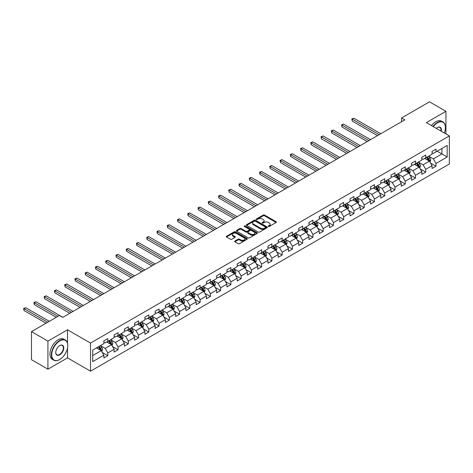 <?xml version="1.0" encoding="UTF-8"?>
<svg xmlns="http://www.w3.org/2000/svg" width="473" height="473" viewBox="0 0 473 473"><rect width="100%" height="100%" fill="white"/><g stroke="black" fill="none" stroke-linecap="round" stroke-linejoin="round"><path stroke-width="0.71" d="M268.38 226.455A0.639 0.367 0 0 0 269.279 226.455L276.137 222.493A0.911 0.526 0 0 0 276.403 222.121A0.911 0.526 0 0 0 276.137 221.748L264.519 215.044A0.911 0.526 0 0 0 263.23 215.044L256.372 218.999A0.639 0.367 0 0 0 257.277 219.525L258.163 219.011A2.921 1.685 0 0 1 262.296 219.011L263.266 219.567A2.921 1.685 0 0 1 264.117 220.761A2.921 1.685 0 0 1 263.266 221.955L262.379 222.464A0.639 0.367 0 0 0 263.278 222.99L264.165 222.476A2.921 1.685 0 0 1 268.297 222.476L269.267 223.031A2.921 1.685 0 0 1 270.118 224.226A2.921 1.685 0 0 1 269.267 225.42L268.38 225.928A0.639 0.367 0 0 0 268.38 226.455L268.38 225.928M234.904 241.047A0.911 0.526 0 0 0 234.638 241.419A0.911 0.526 0 0 0 234.904 241.792L238.161 243.672A0.911 0.526 0 0 0 239.45 243.672L247.066 239.279A0.911 0.526 0 0 0 247.332 238.906A0.911 0.526 0 0 0 247.066 238.534L235.448 231.829A0.911 0.526 0 0 0 234.159 231.829L226.543 236.222A0.911 0.526 0 0 0 226.277 236.595A0.911 0.526 0 0 0 226.543 236.967L230.481 239.243A0.911 0.526 0 0 0 231.77 239.243L235.034 237.357A0.911 0.526 0 0 0 235.3 236.985A0.911 0.526 0 0 0 235.034 236.612L233.077 235.489A2.442 1.407 0 0 1 232.361 234.49A2.442 1.407 0 0 1 233.869 233.189A2.442 1.407 0 0 1 236.53 233.496L244.18 237.907A2.442 1.407 0 0 1 244.896 238.906A2.442 1.407 0 0 1 243.388 240.207A2.442 1.407 0 0 1 240.727 239.9L239.45 239.167A0.911 0.526 0 0 0 238.161 239.167L234.904 241.047L234.904 241.792L238.161 239.923L238.161 239.167M67.515 329.799L47.921 341.11L31.484 331.62L31.484 359.705L47.921 369.194L67.515 357.884L90.526 371.169L90.526 343.079L67.515 329.799L67.515 343.132M445.933 133.942L445.933 111.321L426.339 122.631L449.35 135.917L90.526 343.079M445.933 111.321L429.496 101.831L401.553 117.96L401.553 121.756M31.484 331.62L59.427 315.485L62.714 317.383L404.841 119.858L401.553 117.96M258.228 232.089A0.911 0.526 0 0 0 259.523 232.089L267.133 227.69A0.911 0.526 0 0 0 267.405 227.318A0.911 0.526 0 0 0 267.133 226.945L255.521 220.241A0.911 0.526 0 0 0 254.232 220.241L246.616 224.634A0.911 0.526 0 0 0 246.344 225.006A0.911 0.526 0 0 0 246.616 225.379L258.228 232.089M244.642 226.591A0.639 0.367 0 0 1 245.292 226.679L245.292 225.923L257.099 232.74A0.911 0.526 0 0 1 257.365 233.112A0.911 0.526 0 0 1 257.099 233.485L249.484 237.884A0.911 0.526 0 0 1 248.195 237.884L236.577 231.173L239.841 229.304L239.841 228.548L236.577 230.428A0.911 0.526 0 0 0 236.311 230.8A0.911 0.526 0 0 0 236.577 231.173L236.577 230.428M239.841 229.304A0.911 0.526 0 0 1 241.129 229.304L241.129 228.548A0.911 0.526 0 0 0 239.841 228.548M241.129 228.548L245.842 231.267A0.911 0.526 0 0 0 247.131 231.267L249.295 230.02A0.911 0.526 0 0 0 249.561 229.647A0.911 0.526 0 0 0 249.295 229.275L244.387 226.443A0.639 0.367 0 0 1 245.292 225.923M90.526 371.169L449.35 164.001L449.35 135.917M102.328 352.515L107.814 355.684L107.814 352.911L114.123 349.269L114.123 352.042L118.073 349.76L118.073 346.993L124.381 343.345L124.381 346.118L128.325 343.841L128.325 341.068L134.639 337.426L134.639 340.199L138.583 337.917L138.583 335.15L144.892 331.508L144.892 334.275L148.835 331.999L148.835 329.226L155.15 325.584L155.15 328.357L159.094 326.08L159.094 323.307L165.408 319.665L165.408 322.432L169.352 320.156L169.352 317.383L175.66 313.741L175.66 316.514L179.604 314.238L179.604 311.465L185.919 307.822L185.919 310.59L189.862 308.313L189.862 305.54L196.171 301.898L196.171 304.671L200.12 302.395L200.12 299.622L206.429 295.98L206.429 298.747L210.373 296.47L210.373 293.698L216.687 290.055L216.687 292.828L220.631 290.552L220.631 287.779L226.939 284.137L226.939 286.904L230.883 284.628L230.883 281.861L237.198 278.213L237.198 280.986L241.141 278.709L241.141 275.936L247.45 272.294L247.45 275.061L251.4 272.785L251.4 270.018L257.708 266.37L257.708 269.143L261.652 266.867L261.652 264.094L267.966 260.452L267.966 263.219L271.91 260.942L271.91 258.175L278.219 254.527L278.219 257.3L282.162 255.024L282.162 252.251L288.477 248.609L288.477 251.382L292.42 249.1L292.42 246.332L298.735 242.684L298.735 245.457L302.679 243.181L302.679 240.408L308.987 236.766L308.987 239.539L312.931 237.257L312.931 234.49L319.245 230.842L319.245 233.615L323.189 231.338L323.189 228.565L329.498 224.923L329.498 227.696L333.447 225.414L333.447 222.647L339.756 219.005L339.756 221.772L343.7 219.496L343.7 216.723L350.014 213.081L350.014 215.854L353.958 213.577L353.958 210.804L360.266 207.162L360.266 209.929L364.21 207.653L364.21 204.88L370.525 201.238L370.525 204.011L374.468 201.735L374.468 198.962L380.783 195.319L380.783 198.086L384.726 195.81L384.726 193.037L391.035 189.395L391.035 192.168L394.979 189.892L394.979 187.119L401.293 183.477L401.293 186.244L405.237 183.967L405.237 181.2L411.545 177.552L411.545 180.325L415.495 178.049L415.495 175.276L421.804 171.634L421.804 174.401L425.747 172.125L425.747 169.358L432.062 165.71L432.062 168.483L436.005 166.206L436.005 163.433L447.18 156.983L447.18 145.442L441.924 148.481L441.924 153.944L447.18 156.983M107.814 355.684L103.871 357.96L103.871 355.188L92.696 361.644L92.696 350.103L103.871 343.652L103.871 340.879L107.814 338.603L107.814 341.376L114.123 337.728L114.123 334.961L118.073 332.679L118.073 335.452L124.381 331.81L124.381 329.037L128.325 326.76L128.325 329.533L134.639 325.885L134.639 323.118L138.583 320.842L138.583 323.609L144.892 319.967L144.892 317.194L148.835 314.917L148.835 317.69L155.15 314.042L155.15 311.275L159.094 308.999L159.094 311.766L165.408 308.124L165.408 305.351L169.352 303.075L169.352 305.848L175.66 302.2L175.66 299.433L179.604 297.156L179.604 299.923L185.919 296.281L185.919 293.508L189.862 291.232L189.862 294.005L196.171 290.363L196.171 287.59L200.12 285.314L200.12 288.081L206.429 284.439L206.429 281.666L210.373 279.389L210.373 282.162L216.687 278.52L216.687 275.747L220.631 273.471L220.631 276.238L226.939 272.596L226.939 269.823L230.883 267.547L230.883 270.32L237.198 266.677L237.198 263.904L241.141 261.628L241.141 264.395L247.45 260.753L247.45 257.986L251.4 255.704L251.4 258.477L257.708 254.835L257.708 252.062L261.652 249.785L261.652 252.558L267.966 248.91L267.966 246.143L271.91 243.861L271.91 246.634L278.219 242.992L278.219 240.219L282.162 237.943L282.162 240.716L288.477 237.068L288.477 234.301L292.42 232.018L292.42 234.791L298.735 231.149L298.735 228.376L302.679 226.1L302.679 228.873L308.987 225.225L308.987 222.458L312.931 220.181L312.931 222.949L319.245 219.306L319.245 216.533L323.189 214.257L323.189 217.03L329.498 213.382L329.498 210.615L333.447 208.339L333.447 211.106L339.756 207.464L339.756 204.691L343.7 202.414L343.7 205.187L350.014 201.539L350.014 198.772L353.958 196.496L353.958 199.263L360.266 195.621L360.266 192.848L364.21 190.572L364.21 193.345L370.525 189.697L370.525 186.93L374.468 184.653L374.468 187.42L380.783 183.778L380.783 181.005L384.726 178.729L384.726 181.502L391.035 177.86L391.035 175.087L394.979 172.811L394.979 175.578L401.293 171.936L401.293 169.163L405.237 166.886L405.237 169.659L411.545 166.017L411.545 163.244L415.495 160.968L415.495 163.735L421.804 160.093L421.804 157.32L425.747 155.043L425.747 157.816L432.062 154.174L432.062 151.401L436.005 149.125L436.005 151.892L447.18 145.442M106.762 341.979L111.498 344.716L105.183 348.359L100.453 345.627M103.871 342.133L105.183 342.89L107.814 341.376M105.183 348.359L107.814 352.911M111.498 344.716L114.123 349.269M117.02 336.061L121.75 338.792L115.442 342.434L110.706 339.703M114.123 336.214L115.442 336.971L118.073 335.452M115.442 342.434L118.073 346.993M121.75 338.792L124.381 343.345M127.272 330.136L132.008 332.874L125.694 336.516L120.964 333.784M124.381 330.29L125.694 331.047L128.325 329.533M125.694 336.516L128.325 341.068M132.008 332.874L134.639 337.426M137.531 324.218L142.267 326.949L135.952 330.592L131.216 327.86M134.639 324.372L135.952 325.128L138.583 323.609M135.952 330.592L138.583 335.15M142.267 326.949L144.892 331.508M147.789 318.294L152.519 321.031L146.21 324.673L141.474 321.942M144.892 318.447L146.21 319.21L148.835 317.69M146.21 324.673L148.835 329.226M152.519 321.031L155.15 325.584M158.041 312.375L162.777 315.107L156.462 318.749L151.732 316.017M155.15 312.529L156.462 313.286L159.094 311.766M156.462 318.749L159.094 323.307M162.777 315.107L165.408 319.665M168.299 306.451L173.029 309.188L166.721 312.83L161.985 310.099M165.408 306.605L166.721 307.367L169.352 305.848M166.721 312.83L169.352 317.383M173.029 309.188L175.66 313.741M178.552 300.532L183.288 303.264L176.979 306.912L172.243 304.174M175.66 300.686L176.979 301.443L179.604 299.923M176.979 306.912L179.604 311.465M183.288 303.264L185.919 307.822M188.81 294.614L193.546 297.346L187.231 300.988L182.501 298.256M185.919 294.762L187.231 295.524L189.862 294.005M187.231 300.988L189.862 305.54M193.546 297.346L196.171 301.898M199.068 288.69L203.798 291.421L197.489 295.069L192.753 292.332M196.171 288.843L197.489 289.6L200.12 288.081M197.489 295.069L200.12 299.622M203.798 291.421L206.429 295.98M209.32 282.771L214.056 285.503L207.742 289.145L203.012 286.413M206.429 282.919L207.742 283.682L210.373 282.162M207.742 289.145L210.373 293.698M214.056 285.503L216.687 290.055M219.578 276.847L224.308 279.578L218 283.226L213.264 280.489M216.687 277.001L218 277.757L220.631 276.238M218 283.226L220.631 287.779M224.308 279.578L226.939 284.137M229.831 270.928L234.567 273.66L228.258 277.302L223.522 274.571M226.939 271.076L228.258 271.839L230.883 270.32M228.258 277.302L230.883 281.861M234.567 273.66L237.198 278.213M240.089 265.004L244.825 267.736L238.51 271.384L233.78 268.646M237.198 265.158L238.51 265.915L241.141 264.395M238.51 271.384L241.141 275.936M244.825 267.736L247.45 272.294M250.347 259.086L255.077 261.817L248.768 265.459L244.033 262.728M247.45 259.234L248.768 259.996L251.4 258.477M248.768 265.459L251.4 270.018M255.077 261.817L257.708 266.37M260.599 253.161L265.335 255.893L259.021 259.541L254.291 256.809M257.708 253.315L259.021 254.072L261.652 252.558M259.021 259.541L261.652 264.094M265.335 255.893L267.966 260.452M270.858 247.243L275.593 249.975L269.279 253.617L264.543 250.885M267.966 247.391L269.279 248.154L271.91 246.634M269.279 253.617L271.91 258.175M275.593 249.975L278.219 254.527M281.116 241.319L285.846 244.056L279.537 247.698L274.801 244.967M278.219 241.472L279.537 242.229L282.162 240.716M279.537 247.698L282.162 252.251M285.846 244.056L288.477 248.609M291.368 235.4L296.104 238.132L289.789 241.774L285.059 239.042M288.477 235.554L289.789 236.311L292.42 234.791M289.789 241.774L292.42 246.332M296.104 238.132L298.735 242.684M301.626 229.476L306.356 232.213L300.048 235.856L295.312 233.124M298.735 229.63L300.048 230.386L302.679 228.873M300.048 235.856L302.679 240.408M306.356 232.213L308.987 236.766M311.878 223.558L316.614 226.289L310.306 229.931L305.57 227.2M308.987 223.711L310.306 224.468L312.931 222.949M310.306 229.931L312.931 234.49M316.614 226.289L319.245 230.842M322.137 217.633L326.873 220.371L320.558 224.013L315.828 221.281M319.245 217.787L320.558 218.544L323.189 217.03M320.558 224.013L323.189 228.565M326.873 220.371L329.498 224.923M332.395 211.715L337.125 214.446L330.816 218.088L326.08 215.357M329.498 211.869L330.816 212.625L333.447 211.106M330.816 218.088L333.447 222.647M337.125 214.446L339.756 219.005M342.647 205.79L347.383 208.528L341.068 212.17L336.338 209.438M339.756 205.944L341.068 206.707L343.7 205.187M341.068 212.17L343.7 216.723M347.383 208.528L350.014 213.081M352.905 199.872L357.641 202.604L351.327 206.252L346.591 203.514M350.014 200.026L351.327 200.783L353.958 199.263M351.327 206.252L353.958 210.804M357.641 202.604L360.266 207.162M363.163 193.954L367.893 196.685L361.585 200.327L356.849 197.596M360.266 194.101L361.585 194.864L364.21 193.345M361.585 200.327L364.21 204.88M367.893 196.685L370.525 201.238M373.416 188.029L378.152 190.761L371.837 194.409L367.107 191.671M370.525 188.183L371.837 188.94L374.468 187.42M371.837 194.409L374.468 198.962M378.152 190.761L380.783 195.319M383.674 182.111L388.404 184.842L382.095 188.485L377.359 185.753M380.783 182.259L382.095 183.021L384.726 181.502M382.095 188.485L384.726 193.037M388.404 184.842L391.035 189.395M393.926 176.187L398.662 178.918L392.354 182.566L387.618 179.829M391.035 176.34L392.354 177.097L394.979 175.578M392.354 182.566L394.979 187.119M398.662 178.918L401.293 183.477M404.184 170.268L408.92 173L402.606 176.642L397.876 173.91M401.293 170.416L402.606 171.179L405.237 169.659M402.606 176.642L405.237 181.2M408.92 173L411.545 177.552M414.443 164.344L419.173 167.075L412.864 170.723L408.128 167.986M411.545 164.498L412.864 165.254L415.495 163.735M412.864 170.723L415.495 175.276M419.173 167.075L421.804 171.634M424.695 158.425L429.431 161.157L423.116 164.799L418.386 162.068M421.804 158.573L423.116 159.336L425.747 157.816M423.116 164.799L425.747 169.358M429.431 161.157L432.062 165.71M437.188 151.212L441.924 153.944L433.374 158.881L428.639 156.143M432.062 152.655L433.374 153.412L436.005 151.892M433.374 158.881L436.005 163.433M47.921 341.11L47.921 369.194M92.696 355.572L101.24 350.635L96.504 347.903M101.24 350.635L103.871 355.188M430.513 163.037L436.005 166.206M420.261 168.956L425.747 172.125M410.002 174.88L415.495 178.049M399.744 180.798L405.237 183.967M389.492 186.723L394.979 189.892M379.234 192.641L384.726 195.81M368.981 198.565L374.468 201.735M358.723 204.484L364.21 207.653M348.465 210.402L353.958 213.577M338.213 216.327L343.7 219.496M327.955 222.245L333.447 225.414M317.702 228.169L323.189 231.338M307.444 234.088L312.931 237.257M297.186 240.012L302.679 243.181M286.934 245.93L292.42 249.1M276.675 251.855L282.162 255.024M266.417 257.773L271.91 260.942M256.165 263.698L261.652 266.867M245.907 269.616L251.4 272.785M235.655 275.54L241.141 278.709M225.396 281.459L230.883 284.628M215.138 287.383L220.631 290.552M204.886 293.301L210.373 296.47M194.628 299.226L200.12 302.395M184.369 305.144L189.862 308.313M174.117 311.068L179.604 314.238M163.859 316.987L169.352 320.156M153.607 322.905L159.094 326.08M143.349 328.83L148.835 331.999M133.09 334.748L138.583 337.917M122.838 340.672L128.325 343.841M112.58 346.591L118.073 349.76M67.515 357.884L67.515 348.093M268.634 226.543L269.267 226.177A2.921 1.685 0 0 0 270.118 224.982L270.118 224.226M264.117 220.761L264.117 221.518A2.921 1.685 0 0 1 263.266 222.712L262.633 223.079M276.126 222.499L264.519 215.8A0.911 0.526 0 0 0 263.23 215.8L256.632 219.614M267.133 226.945L267.133 227.69L255.521 220.997A0.911 0.526 0 0 0 254.232 220.997L246.628 225.39M265.524 227.578A0.639 0.367 0 0 0 265.524 227.058L255.325 221.169A0.639 0.367 0 0 0 254.421 221.169L253.487 221.713A2.921 1.685 0 0 0 252.629 222.901A2.921 1.685 0 0 0 253.487 224.096L260.457 228.122A2.921 1.685 0 0 0 264.584 228.122L265.524 227.578L265.524 228.341A0.639 0.367 0 0 0 265.708 228.081L265.708 227.318M252.629 222.901L252.629 223.664A2.921 1.685 0 0 0 253.487 224.852L253.487 224.096M265.524 228.341L264.584 228.879A2.921 1.685 0 0 1 260.457 228.879L253.487 224.852M241.129 229.304L245.842 232.024A0.911 0.526 0 0 0 247.131 232.024L249.295 230.777A0.911 0.526 0 0 0 249.561 230.404L249.561 229.647M245.292 226.679L257.087 233.491M250.725 234.088A2.442 1.407 0 0 0 253.386 234.395A2.442 1.407 0 0 0 254.894 233.094A2.442 1.407 0 0 0 254.178 232.095L251.488 230.54A0.911 0.526 0 0 0 250.193 230.54L248.035 231.788A0.911 0.526 0 0 0 247.769 232.16A0.911 0.526 0 0 0 248.035 232.533L250.725 234.088L250.725 234.85A2.442 1.407 0 0 0 253.386 235.152A2.442 1.407 0 0 0 254.894 233.851L254.894 233.094M247.769 232.16L247.769 232.923A0.911 0.526 0 0 0 248.035 233.295L248.035 232.533M250.725 234.85L248.035 233.295M244.896 238.906L244.896 239.663A2.442 1.407 0 0 1 243.388 240.964A2.442 1.407 0 0 1 240.727 240.662L239.45 239.923A0.911 0.526 0 0 0 238.161 239.923M232.361 234.49L232.361 235.252A2.442 1.407 0 0 0 233.077 236.246L233.077 235.489M235.034 236.612L235.034 237.357L233.077 236.246M247.066 238.534L247.066 239.279L235.448 232.586A0.911 0.526 0 0 0 234.159 232.586L226.555 236.973M429.951 162.056L430.732 160.087A2.466 1.425 -120 0 0 429.945 157.988L428.585 156.179M426.22 159.306L425.304 158.077M380.777 133.753L353.845 118.203L352.202 119.149L352.202 121.047L377.495 135.65M426.551 157.355L427.905 159.165A2.466 1.425 60 0 1 428.615 160.649L429.401 160.193A2.466 1.425 -120 0 0 428.698 158.709L427.338 156.9M426.723 157.255L428.225 159.265A1.253 0.727 60 0 1 428.455 159.643L429.401 160.193M352.202 121.047L351.841 118.942L379.133 134.699M351.841 118.942L353.845 118.203M444.265 132.978A11.34 6.551 120 0 0 445.406 127.562A11.34 6.551 120 0 0 437.383 122.933A11.34 6.551 120 0 0 433.262 126.628M432.925 126.433A11.624 6.711 -60 0 1 437.188 122.59A11.624 6.711 -60 0 1 443 122.016A11.624 6.711 -60 0 1 445.406 127.338A11.624 6.711 -60 0 1 445.406 127.45M436.289 128.372A5.67 3.276 -60 0 1 437.383 127.562L437.383 127.562A5.67 3.276 -60 0 1 441.244 131.234M431.477 125.599A11.624 6.711 -60 0 1 435.739 121.756A11.624 6.711 -60 0 1 441.551 121.183L443 122.016M440.883 131.027A5.392 3.116 120 0 0 439.884 127.414A5.392 3.116 120 0 0 437.283 127.621M59.557 359.592L59.758 359.48A11.34 6.551 120 0 0 67.775 345.586A11.34 6.551 120 0 0 59.758 340.956A11.34 6.551 120 0 0 51.734 354.851A11.34 6.551 120 0 0 59.758 359.48L59.557 359.592A11.624 6.711 -60 0 1 53.751 360.166A11.624 6.711 -60 0 1 51.965 350.854A11.624 6.711 -60 0 1 59.557 340.613A11.624 6.711 -60 0 1 65.369 340.04A11.624 6.711 -60 0 1 67.775 345.361A11.624 6.711 -60 0 1 67.775 345.473M59.758 354.851A5.67 3.276 -60 0 1 55.743 352.533A5.67 3.276 -60 0 1 59.758 345.586L59.758 345.586A5.67 3.276 -60 0 1 63.766 347.903A5.67 3.276 -60 0 1 59.758 354.851M55.749 352.415A5.392 3.116 120 0 0 56.861 354.774A5.392 3.116 120 0 0 59.557 354.508A5.392 3.116 120 0 0 63.08 349.754A5.392 3.116 120 0 0 62.253 345.432A5.392 3.116 120 0 0 59.657 345.645M53.751 360.166L52.302 359.332A11.624 6.711 -60 0 1 50.522 350.02A11.624 6.711 -60 0 1 58.114 339.78A11.624 6.711 -60 0 1 63.926 339.206L65.369 340.04M419.693 167.98L420.473 166.005A2.466 1.425 -120 0 0 419.687 163.906L418.333 162.097M415.968 165.225L415.046 163.995M370.525 139.671L343.587 124.121L341.944 125.073L341.944 126.971L367.237 141.569M416.293 163.274L417.653 165.083A2.466 1.425 60 0 1 418.357 166.567L419.143 166.112A2.466 1.425 -120 0 0 418.439 164.628L417.085 162.818M416.465 163.173L417.972 165.183A1.253 0.727 60 0 1 418.197 165.568L419.143 166.112M341.944 126.971L341.583 124.86L368.881 140.623M341.583 124.86L343.587 124.121M409.435 173.898L410.221 171.93A2.466 1.425 -120 0 0 409.435 169.831L408.075 168.021M405.71 171.149L404.787 169.919M360.266 145.595L333.335 130.045L331.691 130.991L331.691 132.889L356.979 147.493M406.041 169.198L407.395 171.007A2.466 1.425 60 0 1 408.098 172.491L408.891 172.036A2.466 1.425 -120 0 0 408.181 170.552L406.827 168.743M406.212 169.098L407.714 171.108A1.253 0.727 60 0 1 407.945 171.486L408.891 172.036M331.691 132.889L331.331 130.785L358.623 146.541M331.331 130.785L333.335 130.045M399.182 179.817L399.963 177.848A2.466 1.425 -120 0 0 399.177 175.749L397.823 173.94M395.458 177.068L394.535 175.838M350.014 151.514L323.077 135.964L321.433 136.916L321.433 138.814L346.727 153.412M395.783 175.116L397.137 176.926A2.466 1.425 60 0 1 397.846 178.41L398.633 177.954A2.466 1.425 -120 0 0 397.929 176.47L396.569 174.661M395.954 175.016L397.462 177.026A1.253 0.727 60 0 1 397.687 177.41L398.633 177.954M321.433 138.814L321.072 136.703L348.37 152.466M321.072 136.703L323.077 135.964M388.924 185.741L389.705 183.772A2.466 1.425 -120 0 0 388.918 181.673L387.564 179.864M385.199 182.992L384.277 181.762M339.756 157.438L312.819 141.888L311.175 142.834L311.175 144.732L336.469 159.336M385.525 181.041L386.884 182.85A2.466 1.425 60 0 1 387.588 184.334L388.38 183.879A2.466 1.425 -120 0 0 387.671 182.395L386.317 180.585M385.696 180.94L387.204 182.95A1.253 0.727 60 0 1 387.434 183.329L388.38 183.879M311.175 144.732L310.814 142.627L338.112 158.384M310.814 142.627L312.819 141.888M378.672 191.66L379.452 189.691A2.466 1.425 -120 0 0 378.666 187.592L377.306 185.783M374.941 188.91L374.019 187.68M329.498 163.356L302.566 147.807L300.923 148.758L300.923 150.656L326.21 165.254M375.272 186.959L376.626 188.768A2.466 1.425 60 0 1 377.33 190.252L378.122 189.797A2.466 1.425 -120 0 0 377.419 188.313L376.059 186.504M375.444 186.859L376.946 188.869A1.253 0.727 60 0 1 377.176 189.253L378.122 189.797M300.923 150.656L300.562 148.546L327.854 164.308M300.562 148.546L302.566 147.807M368.414 197.584L369.194 195.615A2.466 1.425 -120 0 0 368.408 193.516L367.054 191.701M364.689 194.835L363.767 193.599M319.245 169.281L292.308 153.731L290.664 154.677L290.664 156.575L315.958 171.179M365.014 192.878L366.374 194.693A2.466 1.425 60 0 1 367.078 196.171L367.864 195.716A2.466 1.425 -120 0 0 367.16 194.237L365.8 192.422M365.186 192.783L366.693 194.793A1.253 0.727 60 0 1 366.918 195.172L367.864 195.716M290.664 156.575L290.304 154.47L317.602 170.227M290.304 154.47L292.308 153.731M358.156 203.502L358.942 201.533A2.466 1.425 -120 0 0 358.156 199.435L356.796 197.625M354.431 200.753L353.508 199.523M308.987 175.199L282.056 159.649L280.412 160.601L280.412 162.499L305.7 177.097M354.756 198.802L356.116 200.611A2.466 1.425 60 0 1 356.819 202.095L357.612 201.64A2.466 1.425 -120 0 0 356.902 200.156L355.548 198.347M354.927 198.701L356.435 200.712A1.253 0.727 60 0 1 356.666 201.096L357.612 201.64M280.412 162.499L280.046 160.388L307.344 176.151M280.046 160.388L282.056 159.649M347.903 209.427L348.684 207.458A2.466 1.425 -120 0 0 347.897 205.359L346.543 203.544M344.173 206.677L343.256 205.442M298.735 181.124L271.798 165.574L270.154 166.52L270.154 168.418L295.448 183.021M344.504 204.72L345.858 206.535A2.466 1.425 60 0 1 346.567 208.014L347.353 207.558A2.466 1.425 -120 0 0 346.65 206.08L345.29 204.265M344.675 204.626L346.177 206.636A1.253 0.727 60 0 1 346.407 207.014L347.353 207.558M270.154 168.418L269.793 166.313L297.091 182.07M269.793 166.313L271.798 165.574M337.645 215.345L338.426 213.376A2.466 1.425 -120 0 0 337.639 211.277L336.285 209.468M333.92 212.596L332.998 211.366M288.477 187.042L261.539 171.492L259.896 172.438L259.896 174.336L285.189 188.94M334.245 210.645L335.605 212.454A2.466 1.425 60 0 1 336.309 213.938L337.095 213.483A2.466 1.425 -120 0 0 336.392 211.999L335.038 210.189M334.417 210.544L335.925 212.554A1.253 0.727 60 0 1 336.149 212.933L337.095 213.483M259.896 174.336L259.535 172.231L286.833 187.994M259.535 172.231L261.539 171.492M327.393 221.269L328.173 219.301A2.466 1.425 -120 0 0 327.387 217.202L326.027 215.386M323.662 218.514L322.74 217.284M278.219 192.966L251.287 177.41L249.643 178.362L249.643 180.26L274.931 194.864M323.993 216.563L325.347 218.378A2.466 1.425 60 0 1 326.051 219.856L326.843 219.401A2.466 1.425 -120 0 0 326.139 217.923L324.78 216.108M324.165 216.468L325.666 218.473A1.253 0.727 60 0 1 325.897 218.857L326.843 219.401M249.643 180.26L249.283 178.155L276.575 193.912M249.283 178.155L251.287 177.41M317.135 227.188L317.915 225.219A2.466 1.425 -120 0 0 317.129 223.12L315.775 221.311M313.41 224.439L312.487 223.209M267.966 198.885L241.029 183.335L239.385 184.281L239.385 186.179L264.679 200.783M313.735 222.487L315.089 224.297A2.466 1.425 60 0 1 315.798 225.781L316.585 225.325A2.466 1.425 -120 0 0 315.881 223.841L314.521 222.032M313.906 222.387L315.414 224.397A1.253 0.727 60 0 1 315.639 224.776L316.585 225.325M239.385 186.179L239.025 184.074L266.323 199.837M239.025 184.074L241.029 183.335M306.876 233.112L307.663 231.143A2.466 1.425 -120 0 0 306.876 229.044L305.517 227.229M303.152 230.357L302.229 229.127M257.708 204.809L230.777 189.253L229.133 190.205L229.133 192.103L254.421 206.707M303.477 228.406L304.837 230.221A2.466 1.425 60 0 1 305.54 231.699L306.333 231.244A2.466 1.425 -120 0 0 305.623 229.766L304.269 227.951M303.648 228.311L305.156 230.316A1.253 0.727 60 0 1 305.387 230.7L306.333 231.244M229.133 192.103L228.766 189.998L256.064 205.755M228.766 189.998L230.777 189.253M296.624 239.031L297.405 237.062A2.466 1.425 -120 0 0 296.618 234.963L295.258 233.154M292.893 236.281L291.971 235.051M247.45 210.727L220.519 195.178L218.875 196.124L218.875 198.021L244.163 212.625M293.225 234.33L294.578 236.139A2.466 1.425 60 0 1 295.288 237.623L296.074 237.168A2.466 1.425 -120 0 0 295.371 235.684L294.011 233.875M293.396 234.23L294.898 236.24A1.253 0.727 60 0 1 295.128 236.618L296.074 237.168M218.875 198.021L218.514 195.917L245.806 211.679M218.514 195.917L220.519 195.178M286.366 244.955L287.146 242.98A2.466 1.425 -120 0 0 286.36 240.887L285.006 239.072M282.641 242.2L281.719 240.97M237.198 216.646L210.26 201.096L208.617 202.048L208.617 203.946L233.91 218.544M282.966 240.249L284.326 242.064A2.466 1.425 60 0 1 285.03 243.542L285.816 243.087A2.466 1.425 -120 0 0 285.113 241.608L283.759 239.793M283.138 240.154L284.645 242.158A1.253 0.727 60 0 1 284.87 242.543L285.816 243.087M208.617 203.946L208.256 201.841L235.554 217.598M208.256 201.841L210.26 201.096M276.108 250.873L276.894 248.904A2.466 1.425 -120 0 0 276.108 246.805L274.748 244.996M272.383 248.124L271.461 246.894M226.939 222.57L200.008 207.02L198.364 207.966L198.364 209.864L223.652 224.468M272.708 246.173L274.068 247.982A2.466 1.425 60 0 1 274.772 249.466L275.564 249.011A2.466 1.425 -120 0 0 274.854 247.527L273.5 245.718M272.886 246.072L274.387 248.083A1.253 0.727 60 0 1 274.618 248.461L275.564 249.011M198.364 209.864L198.004 207.759L225.296 223.516M198.004 207.759L200.008 207.02M265.856 256.798L266.636 254.823A2.466 1.425 -120 0 0 265.85 252.73L264.496 250.915M262.131 254.042L261.208 252.813M216.687 228.489L189.75 212.939L188.106 213.891L188.106 215.789L213.4 230.386M262.456 252.091L263.81 253.906A2.466 1.425 60 0 1 264.519 255.385L265.306 254.929A2.466 1.425 -120 0 0 264.602 253.451L263.242 251.636M262.627 251.991L264.135 254.001A1.253 0.727 60 0 1 264.36 254.385L265.306 254.929M188.106 215.789L187.746 213.678L215.044 229.44M187.746 213.678L189.75 212.939M255.597 262.716L256.378 260.747A2.466 1.425 -120 0 0 255.591 258.648L254.238 256.839M251.873 259.967L250.95 258.737M206.429 234.413L179.492 218.863L177.848 219.809L177.848 221.707L203.142 236.311M252.198 258.016L253.558 259.825A2.466 1.425 60 0 1 254.261 261.309L255.048 260.854A2.466 1.425 -120 0 0 254.344 259.37L252.99 257.56M252.369 257.915L253.877 259.925A1.253 0.727 60 0 1 254.102 260.304L255.048 260.854M177.848 221.707L177.487 219.602L204.785 235.359M177.487 219.602L179.492 218.863M245.345 268.64L246.126 266.666A2.466 1.425 -120 0 0 245.339 264.573L243.979 262.757M241.614 265.885L240.692 264.655M196.171 240.331L169.239 224.781L167.596 225.733L167.596 227.631L192.883 242.229M241.945 263.934L243.299 265.749A2.466 1.425 60 0 1 244.003 267.227L244.795 266.772A2.466 1.425 -120 0 0 244.092 265.288L242.732 263.479M242.117 263.833L243.619 265.844A1.253 0.727 60 0 1 243.849 266.228L244.795 266.772M167.596 227.631L167.235 225.52L194.527 241.283M167.235 225.52L169.239 224.781M235.087 274.559L235.867 272.59A2.466 1.425 -120 0 0 235.081 270.491L233.727 268.682M231.362 271.809L230.44 270.58M185.919 246.256L158.981 230.706L157.338 231.652L157.338 233.55L182.631 248.154M231.687 269.858L233.047 271.668A2.466 1.425 60 0 1 233.751 273.152L234.537 272.696A2.466 1.425 -120 0 0 233.833 271.212L232.474 269.403M231.859 269.758L233.366 271.768A1.253 0.727 60 0 1 233.591 272.146L234.537 272.696M157.338 233.55L156.977 231.445L184.275 247.202M156.977 231.445L158.981 230.706M224.829 280.483L225.615 278.508A2.466 1.425 -120 0 0 224.829 276.409L223.469 274.6M221.104 277.728L220.181 276.498M175.66 252.174L148.729 236.624L147.085 237.576L147.085 239.474L172.373 254.072M221.429 275.777L222.789 277.586A2.466 1.425 60 0 1 223.493 279.07L224.285 278.615A2.466 1.425 -120 0 0 223.575 277.131L222.221 275.321M221.601 275.676L223.108 277.686A1.253 0.727 60 0 1 223.339 278.071L224.285 278.615M147.085 239.474L146.719 237.363L174.017 253.126M146.719 237.363L148.729 236.624M214.576 286.401L215.357 284.433A2.466 1.425 -120 0 0 214.571 282.334L213.211 280.524M210.846 283.652L209.929 282.422M165.402 258.098L138.471 242.548L136.827 243.494L136.827 245.392L162.121 259.996M211.177 281.701L212.531 283.51A2.466 1.425 60 0 1 213.24 284.994L214.027 284.539A2.466 1.425 -120 0 0 213.323 283.055L211.963 281.246M211.348 281.601L212.85 283.611A1.253 0.727 60 0 1 213.081 283.989L214.027 284.539M136.827 245.392L136.466 243.288L163.764 259.044M136.466 243.288L138.471 242.548M204.318 292.32L205.099 290.351A2.466 1.425 -120 0 0 204.312 288.252L202.958 286.443M200.593 289.571L199.671 288.341M155.15 264.017L128.213 248.467L126.569 249.419L126.569 251.317L151.863 265.915M200.919 287.619L202.278 289.429A2.466 1.425 60 0 1 202.982 290.913L203.768 290.457A2.466 1.425 -120 0 0 203.065 288.973L201.711 287.164M201.09 287.519L202.598 289.529A1.253 0.727 60 0 1 202.822 289.914L203.768 290.457M126.569 251.317L126.208 249.206L153.506 264.969M126.208 249.206L128.213 248.467M194.06 298.244L194.846 296.275A2.466 1.425 -120 0 0 194.06 294.176L192.7 292.367M190.335 295.495L189.413 294.265M144.892 269.941L117.96 254.391L116.317 255.337L116.317 257.235L141.604 271.839M190.666 293.544L192.02 295.353A2.466 1.425 60 0 1 192.724 296.837L193.516 296.376A2.466 1.425 -120 0 0 192.807 294.898L191.453 293.083M190.838 293.443L192.34 295.454A1.253 0.727 60 0 1 192.57 295.832L193.516 296.376M116.317 257.235L115.956 255.13L143.248 270.887M115.956 255.13L117.96 254.391M183.808 304.163L184.588 302.194A2.466 1.425 -120 0 0 183.802 300.095L182.448 298.286M180.083 301.413L179.161 300.184M134.639 275.86L107.702 260.31L106.058 261.262L106.058 263.159L131.352 277.757M180.408 299.462L181.762 301.271A2.466 1.425 60 0 1 182.472 302.755L183.258 302.3A2.466 1.425 -120 0 0 182.554 300.816L181.194 299.007M180.58 299.362L182.087 301.372A1.253 0.727 60 0 1 182.312 301.756L183.258 302.3M106.058 263.159L105.698 261.049L132.996 276.811M105.698 261.049L107.702 260.31M173.55 310.087L174.33 308.118A2.466 1.425 -120 0 0 173.55 306.019L172.19 304.204M169.825 307.338L168.902 306.102M124.381 281.784L97.444 266.234L95.8 267.18L95.8 269.078L121.094 283.682M170.15 305.381L171.51 307.196A2.466 1.425 60 0 1 172.213 308.674L173.006 308.219A2.466 1.425 -120 0 0 172.296 306.74L170.942 304.925M170.321 305.286L171.829 307.296A1.253 0.727 60 0 1 172.06 307.675L173.006 308.219M95.8 269.078L95.44 266.973L122.738 282.73M95.44 266.973L97.444 266.234M163.297 316.005L164.078 314.037A2.466 1.425 -120 0 0 163.291 311.938L161.932 310.128M159.567 313.256L158.644 312.026M114.123 287.702L87.192 272.152L85.548 273.104L85.548 275.002L110.836 289.6M159.898 311.305L161.252 313.114A2.466 1.425 60 0 1 161.955 314.598L162.747 314.143A2.466 1.425 -120 0 0 162.044 312.659L160.684 310.85M160.069 311.204L161.571 313.215A1.253 0.727 60 0 1 161.801 313.599L162.747 314.143M85.548 275.002L85.187 272.891L112.479 288.654M85.187 272.891L87.192 272.152M153.039 321.93L153.82 319.961A2.466 1.425 -120 0 0 153.033 317.862L151.679 316.047M149.314 319.174L148.392 317.945M103.871 293.627L76.933 278.077L75.29 279.023L75.29 280.921L100.583 295.524M149.639 317.223L150.999 319.039A2.466 1.425 60 0 1 151.703 320.517L152.489 320.061A2.466 1.425 -120 0 0 151.786 318.583L150.432 316.768M149.811 317.129L151.319 319.139A1.253 0.727 60 0 1 151.543 319.517L152.489 320.061M75.29 280.921L74.929 278.816L102.227 294.573M74.929 278.816L76.933 278.077M142.781 327.848L143.567 325.879A2.466 1.425 -120 0 0 142.781 323.78L141.421 321.971M139.056 325.099L138.134 323.869M93.613 299.545L66.681 283.995L65.038 284.941L65.038 286.839L90.325 301.443M139.381 323.148L140.741 324.957A2.466 1.425 60 0 1 141.445 326.441L142.237 325.986A2.466 1.425 -120 0 0 141.528 324.502L140.174 322.692M139.553 323.047L141.06 325.057A1.253 0.727 60 0 1 141.291 325.436L142.237 325.986M65.038 286.839L64.671 284.734L91.969 300.497M64.671 284.734L66.681 283.995M132.529 333.772L133.309 331.804A2.466 1.425 -120 0 0 132.523 329.705L131.169 327.89M128.798 331.017L127.881 329.787M83.36 305.469L56.423 289.914L54.779 290.865L54.779 292.763L80.073 307.367M129.129 329.066L130.483 330.881A2.466 1.425 60 0 1 131.192 332.359L131.979 331.904A2.466 1.425 -120 0 0 131.275 330.426L129.915 328.611M129.3 328.971L130.802 330.976A1.253 0.727 60 0 1 131.033 331.36L131.979 331.904M54.779 292.763L54.419 290.659L81.717 306.415M54.419 290.659L56.423 289.914M122.271 339.691L123.051 337.722A2.466 1.425 -120 0 0 122.265 335.623L120.911 333.814M118.546 336.942L117.623 335.712M73.102 311.388L46.165 295.838L44.521 296.784L44.521 298.682L69.815 313.286M118.871 334.99L120.231 336.8A2.466 1.425 60 0 1 120.934 338.284L121.721 337.828A2.466 1.425 -120 0 0 121.017 336.344L119.663 334.535M119.042 334.89L120.55 336.9A1.253 0.727 60 0 1 120.775 337.279L121.721 337.828M44.521 298.682L44.16 296.577L71.458 312.34M44.16 296.577L46.165 295.838M112.018 345.615L112.799 343.646A2.466 1.425 -120 0 0 112.012 341.547L110.652 339.732M108.287 342.86L107.365 341.63M62.844 317.312L35.913 301.756L34.269 302.708L34.269 304.606L56.269 317.312M108.619 340.909L109.973 342.724A2.466 1.425 60 0 1 110.676 344.202L111.468 343.747A2.466 1.425 -120 0 0 110.765 342.269L109.405 340.454M108.79 340.814L110.292 342.819A1.253 0.727 60 0 1 110.522 343.203L111.468 343.747M34.269 304.606L33.908 302.501L57.913 316.36M33.908 302.501L35.913 301.756M101.76 351.534L102.54 349.565A2.466 1.425 -120 0 0 101.754 347.466L100.4 345.657M98.035 348.784L97.113 347.554M49.304 321.333L25.654 307.681L24.011 308.627L24.011 310.525L46.017 323.23M98.36 346.833L99.714 348.642A2.466 1.425 60 0 1 100.424 350.126L101.21 349.671A2.466 1.425 -120 0 0 100.507 348.187L99.147 346.378M98.532 346.733L100.04 348.743A1.253 0.727 60 0 1 100.264 349.121L101.21 349.671M24.011 310.525L23.65 308.42L47.661 322.284M23.65 308.42L25.654 307.681M269.267 226.177L269.267 225.42M262.379 222.99L262.379 222.464M263.266 222.712L263.266 221.955M256.372 219.525L256.372 218.999M263.23 215.8L263.23 215.044M264.519 215.8L264.519 215.044M276.137 222.493L276.137 221.748M246.616 225.379L246.616 224.634M254.232 220.997L254.232 220.241M255.521 220.997L255.521 220.241M260.457 228.879L260.457 228.122M264.584 228.879L264.584 228.122M245.842 232.024L245.842 231.267M247.131 232.024L247.131 231.267M249.295 230.777L249.295 230.02M257.099 233.485L257.099 232.74M239.45 239.923L239.45 239.167M240.727 240.662L240.727 239.9M226.543 236.967L226.543 236.222M234.159 232.586L234.159 231.829M235.448 232.586L235.448 231.829M429.188 161.015L430.714 160.134M428.698 158.709L429.945 157.988M426.942 159.72L427.905 159.165M418.93 166.939L420.462 166.053M418.439 164.628L419.687 163.906M416.689 165.645L417.653 165.083M408.672 172.858L410.203 171.977M408.181 170.552L409.435 169.831M406.431 171.563L407.395 171.007M398.42 178.782L399.945 177.895M397.929 176.47L399.177 175.749M396.173 177.487L397.137 176.926M388.162 184.701L389.693 183.82M387.671 182.395L388.918 181.673M385.921 183.406L386.884 182.85M377.909 190.625L379.435 189.738M377.419 188.313L378.666 187.592M375.663 189.324L376.626 188.768M367.651 196.543L369.182 195.662M367.16 194.237L368.408 193.516M365.41 195.248L366.374 194.693M357.393 202.462L358.924 201.581M356.902 200.156L358.156 199.435M355.152 201.167L356.116 200.611M347.141 208.386L348.666 207.505M346.65 206.08L347.897 205.359M344.894 207.091L345.858 206.535M336.882 214.304L338.414 213.424M336.392 211.999L337.639 211.277M334.642 213.01L335.605 212.454M326.63 220.229L328.156 219.348M326.139 217.923L327.387 217.202M324.383 218.934L325.347 218.378M316.372 226.147L317.897 225.266M315.881 223.841L317.129 223.12M314.125 224.852L315.089 224.297M306.114 232.072L307.645 231.191M305.623 229.766L306.876 229.044M303.873 230.777L304.837 230.221M295.862 237.99L297.387 237.109M295.371 235.684L296.618 234.963M293.615 236.695L294.578 236.139M285.603 243.914L287.135 243.033M285.113 241.608L286.36 240.887M283.362 242.619L284.326 242.064M275.345 249.833L276.876 248.952M274.854 247.527L276.108 246.805M273.104 248.538L274.068 247.982M265.093 255.757L266.618 254.87M264.602 253.451L265.85 252.73M262.846 254.462L263.81 253.906M254.835 261.675L256.366 260.794M254.344 259.37L255.591 258.648M252.594 260.381L253.558 259.825M244.582 267.6L246.108 266.713M244.092 265.288L245.339 264.573M242.336 266.305L243.299 265.749M234.324 273.518L235.85 272.637M233.833 271.212L235.081 270.491M232.083 272.223L233.047 271.668M224.066 279.442L225.597 278.556M223.575 277.131L224.829 276.409M221.825 278.148L222.789 277.586M213.814 285.361L215.339 284.48M213.323 283.055L214.571 282.334M211.567 284.066L212.531 283.51M203.556 291.285L205.087 290.398M203.065 288.973L204.312 288.252M201.315 289.99L202.278 289.429M193.297 297.204L194.829 296.323M192.807 294.898L194.06 294.176M191.057 295.909L192.02 295.353M183.045 303.128L184.571 302.241M182.554 300.816L183.802 300.095M180.798 301.827L181.762 301.271M172.787 309.046L174.318 308.165M172.296 306.74L173.55 306.019M170.546 307.752L171.51 307.196M162.535 314.965L164.06 314.084M162.044 312.659L163.291 311.938M160.288 313.67L161.252 313.114M152.276 320.889L153.808 320.008M151.786 318.583L153.033 317.862M150.036 319.594L150.999 319.039M142.018 326.808L143.55 325.927M141.528 324.502L142.781 323.78M139.777 325.513L140.741 324.957M131.766 332.732L133.291 331.851M131.275 330.426L132.523 329.705M129.519 331.437L130.483 330.881M121.508 338.65L123.039 337.769M121.017 336.344L122.265 335.623M119.267 337.355L120.231 336.8M111.256 344.575L112.781 343.694M110.765 342.269L112.012 341.547M109.009 343.28L109.973 342.724M100.997 350.493L102.523 349.612M100.507 348.187L101.754 347.466M98.756 349.198L99.714 348.642"/></g></svg>

